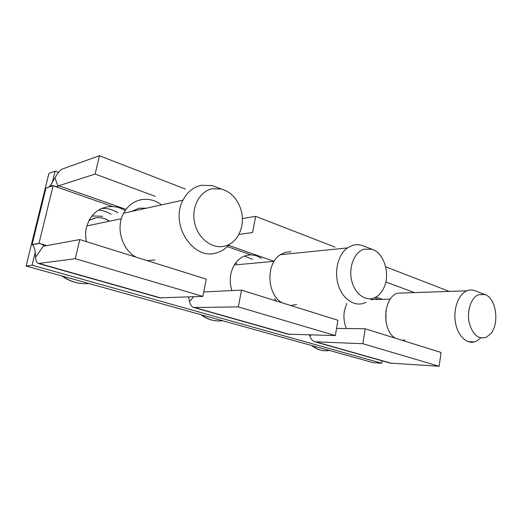 <?xml version="1.0" encoding="UTF-8"?>
<svg xmlns="http://www.w3.org/2000/svg" width="522" height="522" viewBox="0 0 522 522"><rect width="100%" height="100%" fill="white"/><g stroke="black" fill="none" stroke-linecap="round" stroke-linejoin="round"><path stroke-width="0.78" d="M385.875 310.831L385.98 321.917M405.046 292.894L397.542 293.175C383.083 297.501 381.399 330.302 395.363 338.204M402.11 340.311L404.987 339.939M475.196 290.813L474.668 290.604C472.084 289.703 469.513 289.756 466.949 290.78L466.89 290.806C458.668 294.069 453.22 308.378 455.341 321.793C457.35 335.241 466.348 344.357 474.628 341.864L476.429 341.173L480.736 337.962M486.387 337.238C478.204 339.718 472.423 334.648 469.05 322.041C466.798 310.459 471.327 297.547 478.452 294.702L484.879 294.519C496.05 297.775 499.828 323.346 490.732 333.669L486.387 337.238M155.171 196.337L95.148 174.054L99.441 155.732L185.44 189.088M46.686 245.594L39.019 243.291L32.064 244.616L45.988 188.037L53.094 185.728L56.944 186.648L58.092 186.439L54.954 177.93L55.958 176.11C58.327 172.13 60.604 169.709 62.81 168.841L99.441 155.732M58.092 186.439L58.699 185.747L95.148 174.054M86.398 241.64C85.34 236.825 85.354 232.068 86.424 227.383L89.118 220.199C94.645 210.81 102.566 206.281 112.876 206.608C117.13 206.843 121.215 208.18 125.123 210.627M244.55 256.054L252.452 259.349M32.064 244.616L32.357 244.72C34.426 246.932 35.496 251.128 35.555 257.294L35.737 258.886C36.175 261.418 37.062 262.964 38.413 263.512L75.299 258.697L79.781 239.578L44.037 246.077L43.704 245.601L35.555 257.294M117.965 212.865C112.928 209.583 107.519 208.121 101.731 208.474C107.212 208.134 112.38 209.439 117.235 212.395M227.364 246.593L251.186 254.912C247.572 254.827 244.165 255.826 240.975 257.914C235.755 261.515 232.375 266.951 230.828 274.22C229.791 279.779 230.156 285.234 231.925 290.591M251.186 254.912C254.984 255.062 258.383 256.25 261.398 258.475M43.704 245.601C43.267 244.955 41.806 244.211 39.32 243.389L32.357 244.72M242.365 218.574L255.689 216.343L335.104 247.154M274.67 298.734L276.477 301.044M346.693 303.458L344.357 311.04C343.404 317.226 344.089 323.053 346.393 328.527M372.277 299.615L371.873 299.086M203.724 291.948L241.542 290.128L337.904 320.247L335.346 335.587L287.948 334.165L194.308 307.654M38.83 263.636L159.634 297.834L202.83 296.405L75.299 258.697M202.83 296.405L206.301 279.113L79.781 239.578M315.477 341.962L390.156 363.103L439.132 366.268L362.849 343.717L314.883 341.793C312.952 341.114 311.451 339.678 310.368 337.486L309.435 334.961M439.132 366.268L441.07 352.487L365.23 328.788L336.546 328.397M241.542 290.128L238.326 306.897L193.766 307.504C192.037 306.864 190.745 305.363 189.897 303.001L188.586 296.979M335.346 335.587L238.326 306.897M365.23 328.788L362.849 343.717M414.39 292.574L385.804 281.965M449.129 291.387L385.634 266.755M134.702 256.335L134.239 256.596M238.887 234.45L252.589 232.505L255.689 216.343M39.019 243.291L53.094 185.728M54.954 177.93L50.471 185.336L48.866 187.098M26.1 266.018L32.09 265.189L381.699 363.214L373.439 362.718L26.1 266.018L48.905 173.402L55.104 171.177L58.49 172.404M98.606 210.072C103.095 210.418 107.284 211.854 111.173 214.385M32.09 265.189L35.157 252.648M51.41 186.276L51.613 185.454M52.291 182.654L55.104 171.177M381.699 363.214L382.071 360.813M291.106 251.721L285.319 252.322L280.321 254.703C265.652 263.571 266.749 294.46 282.063 302.793M290.617 305.468L296.568 304.561M363.442 245.999L362.177 245.516C358.953 244.446 355.736 244.387 352.526 245.347L347.384 247.943C338.132 254.534 333.95 271.394 338.347 285.221C342.647 299.099 354.418 306.903 364.33 303.073L366.092 302.297M373.941 297.997C364.858 301.533 354.144 293.077 351.463 279.694C348.637 266.364 354.706 251.943 364.036 249.177L372.101 249.288C383.572 252.694 390.13 272.556 384.544 286.245C382.208 292.176 378.672 296.098 373.941 297.997M146.401 208.2L138.878 208.193L131.838 211.403M161.579 204.859C155.158 200.115 148.241 198.419 140.829 199.776C133.351 201.453 127.603 205.929 123.584 213.224C115.545 227.625 121.848 249.496 136.027 257.157M147.217 260.648L155.008 259.93M217.583 187.594L212.147 185.578L201.283 185.297C193.342 187.059 187.248 192.011 182.994 200.141C169.474 224.584 193.525 260.909 216.539 252.831C221.641 251.395 225.98 248.524 229.549 244.218M225.047 246.032C212.715 249.529 198.21 238.998 194.699 223.246C191.006 207.541 199.495 191.248 212.2 188.775L221.328 188.984C230.111 191.574 236.42 197.773 240.25 207.599C246.332 223.344 238.9 242.697 225.047 246.032M312.332 345.701C317.657 349.955 323.333 351.534 329.356 350.445M126.017 209.361L58.699 185.747M53.388 185.832L112.876 206.608M228.577 245.34L274.115 261.313M392.074 363.469L316.743 342.125M289.782 334.485L195.463 307.765M161.265 298.075L39.77 263.656M375.971 297.044L382.515 299.341M310.981 335L309.807 336.122M374.235 297.886L378.704 299.445M193.688 296.77L189.473 301.533M201.466 314.838C208.037 319.751 215.051 321.702 222.509 320.697M235.311 263.486L236.844 263.551L235.305 263.499M62.314 276.099C70.646 281.887 79.546 284.366 89.008 283.531M102.697 216.278L93.307 215.977L91.539 216.441M109.496 221.184C104.942 218.079 100.074 217.022 94.887 218.02L88.968 220.493M311.66 345.518C315.099 348.304 318.825 349.988 322.831 350.575M370.809 299.654L390.332 299.132M468.227 341.688L474.628 341.864M397.542 293.175L466.89 290.806M484.879 294.519L474.668 290.604M56.937 186.648L50.471 185.336M215.175 320.723C210.053 320.051 205.296 318.035 200.898 314.681M234.332 264.974L274.096 261.346M280.321 254.703L347.384 247.943M372.101 249.288L362.177 245.516M81.262 283.472C74.307 282.728 67.847 280.229 61.877 275.975M95.748 217.831L89.021 220.388M109.32 221.224C106.123 218.986 102.664 217.791 98.945 217.641M86.802 225.948L121.365 218.698M123.584 213.224L182.994 200.141M221.328 188.984L212.147 185.578"/></g></svg>
